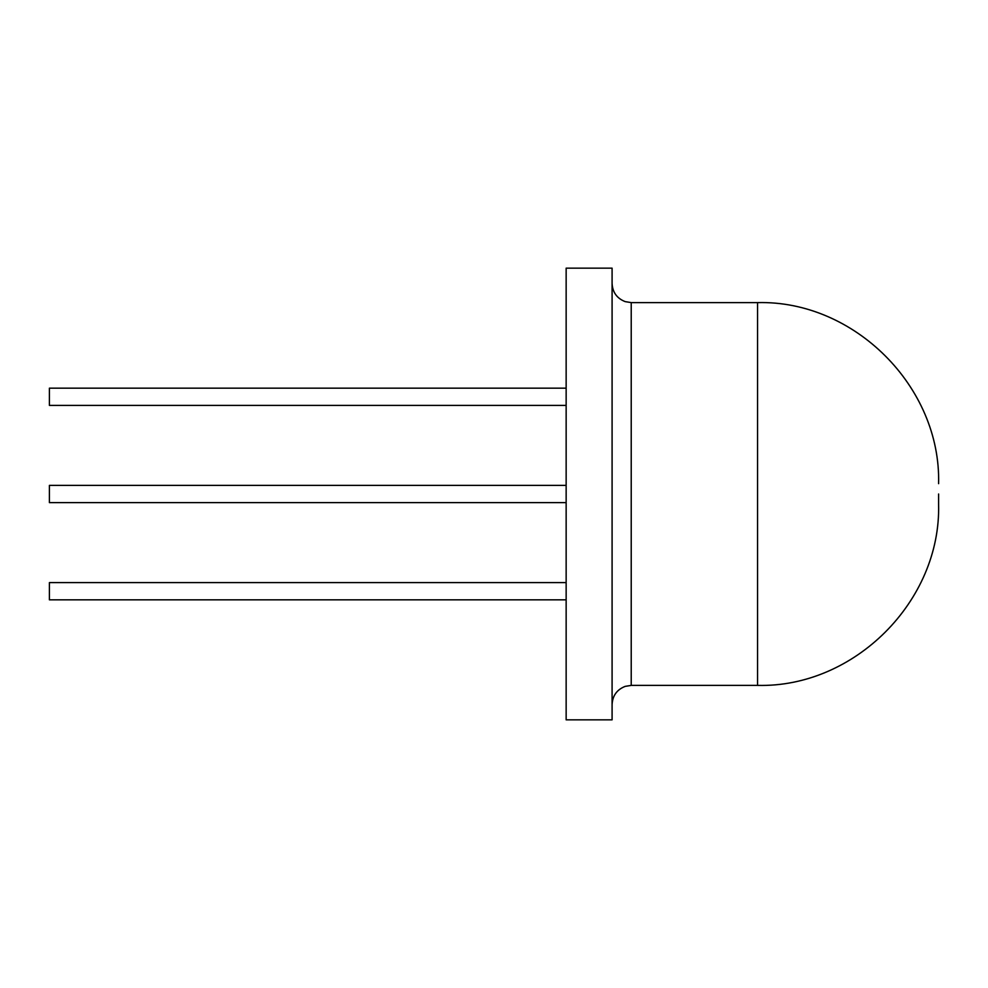 <?xml version="1.0" encoding="UTF-8"?>
<svg xmlns="http://www.w3.org/2000/svg" width="988" height="988" viewBox="0 0 988 988"><rect width="100%" height="100%" fill="white"/><g stroke="black" fill="none" stroke-linecap="round" stroke-linejoin="round"><path stroke-width="1.48" d="M938.6 494L938.6 504.337L938.6 494M612.091 494L612.091 719.844L566.149 719.844L566.149 268.156L612.091 268.156L612.091 494M566.149 485.392L49.4 485.392L49.4 502.608L566.149 502.608M566.149 388.161L49.4 388.161L49.4 405.389L566.149 405.389M566.149 582.611L49.4 582.611L49.4 599.84L566.149 599.84M631.221 685.388L757.549 685.388L757.549 302.612L631.221 302.612L631.221 685.388L625.169 686.376C616.92 689.624 612.56 695.675 612.091 704.53M757.549 685.388C854.287 687.883 941.095 601.099 938.6 504.337M757.549 302.612C854.287 300.117 941.095 386.901 938.6 483.663M631.221 302.612L625.169 301.624C616.92 298.376 612.56 292.325 612.091 283.47"/></g></svg>
